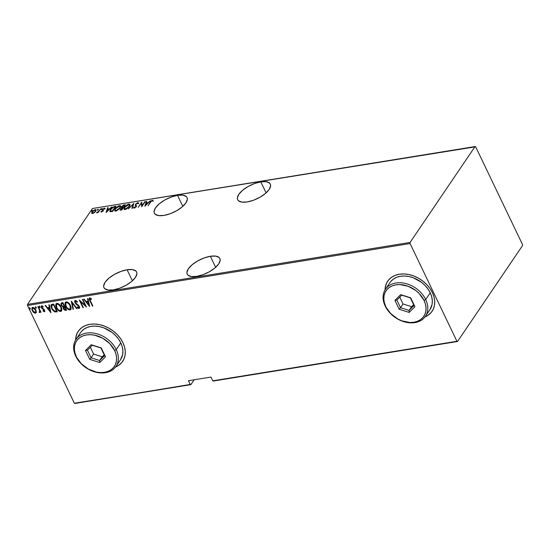 <?xml version="1.0" encoding="UTF-8"?>
<svg xmlns="http://www.w3.org/2000/svg" width="550" height="550" viewBox="0 0 550 550"><rect width="100%" height="100%" fill="white"/><g stroke="black" fill="none" stroke-linecap="round" stroke-linejoin="round"><path stroke-width="0.82" d="M56.794 304.205L57.448 303.854L57.248 304.157L58.389 304.377L60.802 307.058L61.009 306.762L61.339 309.457L60.369 310.674L58.424 309.918L56.781 307.746L56.506 304.618L57.248 304.157C58.932 304.439 60.115 305.408 60.802 307.058L61.078 310.221L60.369 310.674C58.671 310.379 57.475 309.409 56.781 307.746L56.265 306.157L56.458 304.693L57.448 303.854L58.589 304.081L61.009 306.762L61.545 308.557L61.242 309.973M260.789 181.851L266.083 192.885L260.789 181.851L254.458 183.556L248.057 186.532L242.557 190.327L238.789 194.356L237.346 198.014L237.572 199.526L238.425 200.743L241.876 202.125L247.177 201.946A18.102 7.508 154.4 0 1 237.655 199.719A18.102 7.508 154.4 0 1 243.609 189.475A18.102 7.508 154.4 0 1 260.789 181.851A18.102 7.508 154.4 0 1 270.311 184.078A18.102 7.508 154.4 0 1 264.357 194.322A18.102 7.508 154.4 0 1 247.177 201.946L253.509 200.241L259.909 197.264L265.409 193.469L269.177 189.441L270.621 185.783L270.394 184.271L269.541 183.054L266.083 181.672L260.789 181.851M210.354 256.286L215.648 267.321L210.354 256.286L204.022 257.991L197.622 260.968L192.122 264.756L188.354 268.792L186.911 272.449L187.137 273.962L187.99 275.179L191.441 276.561L196.742 276.382A18.102 7.508 154.4 0 1 187.22 274.154A18.102 7.508 154.4 0 1 193.174 263.911A18.102 7.508 154.4 0 1 210.354 256.286A18.102 7.508 154.4 0 1 219.876 258.507A18.102 7.508 154.4 0 1 213.923 268.757A18.102 7.508 154.4 0 1 196.742 276.382L203.074 274.677L209.474 271.7L214.974 267.905L218.742 263.876L220.186 260.219L219.959 258.706L219.106 257.489L215.655 256.107L210.354 256.286M177.526 195.333L182.813 206.367L177.526 195.333L171.194 197.038L164.787 200.014L159.287 203.803L155.526 207.838L154.076 211.496L154.303 213.008L155.162 214.225L158.613 215.6L163.907 215.428A18.102 7.508 154.4 0 1 154.385 213.201A18.102 7.508 154.4 0 1 160.339 202.95A18.102 7.508 154.4 0 1 177.526 195.333A18.102 7.508 154.4 0 1 187.041 197.553A18.102 7.508 154.4 0 1 181.087 207.804A18.102 7.508 154.4 0 1 163.907 215.428L170.239 213.723L176.639 210.746L182.146 206.951L185.907 202.916L187.357 199.258L187.131 197.752L186.271 196.536L182.82 195.154L177.526 195.333M127.091 269.761L132.378 280.803L127.091 269.761L120.759 271.473L114.352 274.443L108.852 278.238L105.091 282.274L103.641 285.931L103.868 287.444L104.727 288.661L108.178 290.036L113.472 289.864A18.102 7.508 154.4 0 1 103.95 287.636A18.102 7.508 154.4 0 1 109.911 277.386A18.102 7.508 154.4 0 1 127.091 269.761A18.102 7.508 154.4 0 1 136.606 271.989A18.102 7.508 154.4 0 1 130.653 282.239A18.102 7.508 154.4 0 1 113.472 289.864L119.804 288.159L126.204 285.182L131.711 281.387L135.472 277.351L136.922 273.694L136.696 272.188L135.836 270.971L132.385 269.589L127.091 269.761M78.292 331.196A26.819 19.903 -145.9 0 0 75.687 339.852L75.969 336.985L77.165 333.197M75.584 340.017A26.819 19.903 34.1 0 1 78.231 331.293A26.819 19.903 34.1 0 1 100.781 324.94A26.819 19.903 34.1 0 1 122.946 342.691L120.45 338.47L117.191 334.544L113.293 331.079L108.893 328.192L104.17 326.006L99.309 324.603L94.483 324.032L89.891 324.321L85.704 325.456L82.081 327.394L79.166 330.055L77.069 333.348L75.866 337.136L75.584 340.017M387.736 281.105A26.819 19.903 -145.9 0 0 385.131 289.754L385.406 286.894L386.609 283.106M385.027 289.926A26.819 19.903 34.1 0 1 387.674 281.194A26.819 19.903 34.1 0 1 410.217 274.849A26.819 19.903 34.1 0 1 432.382 292.6L429.894 288.372L426.635 284.453L422.73 280.981L418.337 278.101L413.614 275.914L408.746 274.512L403.927 273.941L399.334 274.23L395.141 275.364L391.524 277.296L388.603 279.964L386.506 283.25L385.309 287.038L385.027 289.926M74.958 403.432L190.857 384.67L194.164 379.789L190.857 384.67L74.339 403.219L27.514 305.484L410.094 243.547L456.919 341.282L212.747 380.813L210.952 377.073L188.444 380.71L190.238 384.457L74.958 403.432M92.462 208.505L475.042 146.568L410.08 242.44L27.5 304.377L92.462 208.505L27.5 304.377L27.514 305.484L74.339 403.219L190.857 384.67L190.238 384.457L188.444 380.71L210.952 377.073L212.747 380.813L213.366 381.026L457.538 341.495L522.5 245.623L522.486 244.516L475.661 146.781L475.042 146.568L410.08 242.44L410.094 243.547L456.919 341.282L457.538 341.495L522.5 245.623L522.486 244.516L475.661 146.781L92.462 208.505M91.651 213.118L92.558 213.531L95.143 211.963L96.161 210.086L95.233 209.584L93.115 210.712L91.726 212.52L92.173 213.544L94.132 212.822L95.721 211.255L96.106 209.839L95.233 209.584L92.084 211.839L91.699 213.269M100.739 208.752L98.251 211.681L96.491 212.774L98.141 212.066L97.756 212.63L98.161 212.561L100.739 208.752L98.505 211.42L96.491 212.774L98.141 212.066L97.756 212.63L98.161 212.561L100.739 208.752M101.454 212.087L103.201 210.65L102.96 209.206L103.929 208.594L104.363 208.883L104.727 208.196L102.754 209.034L102.231 209.956L102.616 211.028L100.904 211.695L101.454 212.087L103.036 210.946L102.884 209.309L104.878 208.484L104.232 208.127L102.465 209.392L102.616 211.028L100.904 211.695L101.454 212.087L100.904 211.695M114.641 206.504L112.764 207.212L111.196 208.574L109.979 210.437L110 211.537L112.558 211.482L116.091 206.271L114.641 206.504L114.854 206.944L115.727 206.8L114.854 206.944L114.641 206.504C112.64 207.116 111.272 208.093 110.536 209.426L110.261 211.681L112.558 211.482L116.091 206.271L114.641 206.504M125.379 204.765L123.509 205.15L122.059 206.181L121.371 207.24L121.674 207.866L120.402 209.062L120.23 210.093L121.853 209.976L125.379 204.765L124.135 204.964L121.653 206.683L121.674 207.866L120.134 209.983L121.853 209.976L125.379 204.765M133.863 203.39L128.212 208.945L133.134 204.401L131.911 208.347L132.351 208.278L133.863 203.39L128.212 208.945L133.134 204.401L131.911 208.347L132.351 208.278L133.863 203.39M144.87 201.609L142.093 205.707L141.742 202.118L138.208 207.329L141.398 203.156L141.742 206.752L145.276 201.548L142.093 205.707L141.742 202.118L138.208 207.329L141.398 203.156L141.742 206.752L144.87 201.609M152.24 200.819L152.419 200.269L150.088 202.269L148.108 205.728L151.229 201.259L153.141 200.688L152.309 200.289L150.913 201.176L148.108 205.728L150.453 202.256L152.02 200.812L152.618 201.128L153.086 200.558M144.877 206.25L150.425 200.709L148.204 202.558L146.238 202.874L146.726 201.307L146.286 201.383L144.877 206.25L150.425 200.709L148.204 202.558L146.238 202.874L146.726 201.307L146.286 201.383L144.877 206.25M133.774 208.065L133.567 207.412L134.179 208.099L136.118 206.704L136.022 204.188L137.528 203.156L137.961 203.857L138.538 203.528L137.899 202.62L136.001 203.782L135.321 205.095L135.699 206.786L134.764 207.515L134.166 207.034L133.567 207.412L133.794 208.072L134.331 208.065L136.331 206.305L135.85 204.772L136.139 204.036L137.417 203.177L137.961 203.857L138.538 203.528L138.559 202.888L137.899 202.62L138.586 203.101M129.387 206.415L129.979 205.178L129.759 204.229L127.738 204.435L124.843 206.786L123.949 209.172L124.809 209.598L126.184 209.206L129.064 206.855L129.931 204.449L128.796 204.091L124.527 207.226L123.963 209.206L125.125 209.564L129.387 206.415M120.099 207.921L120.691 206.683L120.464 205.728L118.449 205.941L115.555 208.292L114.654 210.678L115.246 211.09L116.531 210.87L119.391 208.801L120.642 205.954L119.508 205.597L115.232 208.732L114.675 210.712L115.83 211.069L120.099 207.921M106.198 212.506L111.746 206.972L109.532 208.814L107.566 209.137L108.047 207.57L107.608 207.639L106.095 212.527L111.746 206.972L109.532 208.814L107.566 209.137L108.047 207.57L107.608 207.639L106.198 212.506M102.004 208.876L101.784 208.539L101.104 209.261L101.894 209.021L101.901 208.505L101.2 209.007L101.31 209.378L101.901 208.505M98.271 209.481L97.934 209.192L97.364 209.866L98.154 209.626L98.161 209.11L97.46 209.612L97.57 209.983L98.161 209.11M92.214 210.464L91.988 210.121L91.307 210.849L92.098 210.602L92.104 210.093L91.403 210.595L91.513 210.959L92.214 210.464L92.104 210.093M36.355 312.07L35.633 309.526L33.701 307.574L32.079 307.691L31.886 309.636L33.234 312.07L35.008 313.211L36.286 312.462L35.874 309.994C35.255 308.495 34.182 307.629 32.67 307.388L31.989 307.801L32.244 310.578L33.681 312.503L35.461 313.218L36.355 312.07M40.109 312.146L40.37 311.156L40.562 312.283L40.968 312.221L38.273 306.591L37.867 306.653L39.669 310.681L39.208 312.4L39.978 312.379L40.171 311.451L40.968 312.221L38.273 306.591L37.867 306.653L39.614 310.489L39.208 312.4L40.226 312.022M44.77 311.396L44.357 311.774L44.811 311.107L44.151 309.512L41.752 307.478L41.876 306.673L43.003 307.099L43.031 306.529L42.027 305.944L41.216 306.302L41.676 308.158L44.213 310.372L44.151 311.039L43.106 310.592L43.058 311.121L44.688 311.575M52.174 304.336L51.123 304.858L50.868 305.979L52.456 309.973L54.752 311.926L57.31 311.809L53.618 304.102L51.102 304.886L51.583 308.481L54.752 311.926L57.31 311.809L53.618 304.102L52.174 304.336M62.913 302.596L61.071 303.132L61.236 305.229L63.099 307.044L63.264 308.55L64.288 310.021L66.605 310.303L62.913 302.596L61.05 303.16L61.236 305.229L63.099 307.044L63.367 308.77L65.718 310.447L66.605 310.303L62.913 302.596M71.397 301.228L72.964 309.272L73.404 309.203L72.057 302.72L76.663 308.674L77.103 308.605L71.294 301.242L72.964 309.272L73.404 309.203L72.057 302.72L76.663 308.674L77.103 308.605L71.397 301.228M82.404 299.441L85.305 305.504L79.269 299.949L82.961 307.656L83.366 307.587L80.458 301.517L86.494 307.086L82.802 299.379L82.404 299.441L85.305 305.504L79.269 299.949L82.961 307.656L83.366 307.587L80.458 301.517L86.494 307.086L82.802 299.379L82.404 299.441M89.76 298.038C89.052 298.732 89.121 299.695 89.959 300.919L92.455 306.116L92.861 306.054L89.856 299.626L89.98 298.884L91.355 299.379L91.314 298.746L89.76 298.038L89.292 299.303L92.455 306.116L92.861 306.054L90.399 300.926L90.111 298.836L91.355 299.379L91.314 298.746L89.341 298.286M115.17 367.214L118.793 365.276L121.708 362.615L123.805 359.322L125.008 355.534L125.262 351.395L124.568 347.057L122.946 342.691A26.819 19.903 34.1 0 1 122.643 361.377A26.819 19.903 34.1 0 1 115.514 367.077M424.614 317.116L428.237 315.184L431.152 312.517L433.249 309.231L434.452 305.442L434.706 301.297L434.005 296.959L432.382 292.6A26.819 19.903 34.1 0 1 432.08 311.286A26.819 19.903 34.1 0 1 424.957 316.979M89.629 306.577L87.952 298.547L87.512 298.616L88.048 301.187L86.082 301.51L84.253 299.145L83.813 299.214L89.629 306.577L87.952 298.547L87.512 298.616L88.048 301.187L86.082 301.51L84.253 299.145L83.813 299.214L89.629 306.577M79.612 308.062L79.111 308.488L79.365 306.515L78.547 305.381L75.336 302.631L75.817 300.884L77.103 301.627L75.618 301.18L77.248 302.301L77.461 301.847L75.247 300.389L74.608 301.668L75.873 303.978L78.836 306.35L78.939 307.643L77.433 306.845L77.282 307.381L78.602 308.419L79.647 307.945L79.262 306.309L75.859 303.366L75.164 302.129L75.618 301.18L77.248 302.301L77.461 301.847L75.886 300.486L74.773 300.685M70.496 305.484L67.554 302.149L66.144 301.861L65.196 302.548L65.024 304.363L65.67 306.309L66.852 308.179L68.64 309.678L70.063 309.959L70.984 309.258L71.142 307.436L70.496 305.484C69.657 303.449 68.207 302.239 66.144 301.861L65.292 302.39L65.67 306.309C66.509 308.371 67.966 309.588 70.063 309.959L70.881 309.43L70.496 305.484M61.208 306.989L58.259 303.655L56.849 303.366L55.907 304.047L55.694 305.546L56.375 307.814L59.345 311.176L60.768 311.458L61.696 310.757L61.847 308.935L61.208 306.989C60.369 304.954 58.919 303.744 56.849 303.366L55.997 303.896L56.375 307.814C57.214 309.877 58.678 311.094 60.768 311.458L61.593 310.936L61.208 306.989M50.951 312.84L49.28 304.803L48.84 304.879L49.376 307.45L47.41 307.766L45.581 305.408L45.141 305.477L50.951 312.84L49.28 304.803L48.84 304.879L49.376 307.45L47.41 307.766L45.581 305.408L45.141 305.477L50.951 312.84M40.047 306.886L39.449 306.316L39.133 306.604L39.841 307.587L40.047 306.886L39.332 306.309L39.236 307.017L39.951 307.594L40.047 306.886L39.951 307.594M36.314 307.491L35.709 306.921L35.399 307.209L36.101 308.192L36.314 307.491L35.599 306.914L35.502 307.622L36.218 308.199L36.314 307.491L36.218 308.199M30.25 308.474L29.652 307.897L29.343 308.186L30.044 309.176L30.25 308.474L29.542 307.897L29.446 308.605L30.154 309.176L30.25 308.474L30.154 309.176M425.074 316.821A26.819 19.903 -145.9 0 0 432.149 311.19M428.333 315.033L431.248 312.373M115.631 366.919A26.819 19.903 -145.9 0 0 122.705 361.288M118.896 365.131L121.811 362.464M89.616 297.901L90.166 300.616C89.32 299.393 89.258 298.437 89.959 297.743M91.554 299.083L90.31 298.54L90.021 298.856M91.341 298.946L90.111 298.836M89.512 306.013L84.198 299.152L89.512 306.013M88.254 300.891L87.773 298.574L88.254 300.891M86.873 301.964L88.426 301.716L88.866 305.099L86.673 302.266L88.426 301.716L86.873 301.964M88.22 302.012L88.866 305.099L88.426 301.716L88.866 305.099L86.673 302.266L88.22 302.012M86.157 306.371L80.657 301.221L80.458 301.517L80.657 301.221L86.157 306.371M83.249 307.34L82.961 307.656L79.805 300.355L83.249 307.34M85.504 305.202L82.72 299.393L85.504 305.202M75.474 301.091L75.254 301.407L75.618 301.18M79.111 308.488L79.317 308.192L77.481 307.086L77.282 307.381L79.111 308.488L79.729 307.931M78.987 307.395L79.179 306.316L78.787 307.691L77.433 306.845L77.282 307.381L77.523 306.941L78.547 308L79.674 308M78.196 305.663L78.98 306.611L78.403 305.367L78.196 305.663L78.403 305.367L77.406 304.7L78.196 305.663M75.247 300.389L74.924 302.686L77.206 304.996L77.406 304.7L75.123 302.39L74.924 302.686L74.883 300.554M74.938 300.438L75.309 302.734L78.856 305.807L79.248 307.244M77.907 305.03L78.403 305.367M76.924 308.364L76.663 308.674L72.256 302.418L76.924 308.364M73.349 308.949L72.964 309.272L71.61 301.51L73.349 308.949M70.977 309.279L70.263 309.657C68.172 309.293 66.708 308.076 65.869 306.006L65.402 302.246L65.367 304.714L67.059 307.876L69.197 309.533L71.032 309.203M66.089 302.699L67.595 302.452L69.706 304.239L70.792 306.742L70.531 308.474M70.462 308.557L70.297 305.257L70.634 307.952L69.657 309.169C67.959 308.88 66.763 307.904 66.076 306.24L65.801 303.112L66.536 302.651C68.221 302.933 69.41 303.903 70.097 305.553L70.297 305.257C69.609 303.607 68.42 302.637 66.742 302.356L66.536 302.651L68.214 303.208L69.823 305.037L70.366 308.715L69.087 309.148L67.045 307.752L65.67 305.181L65.883 302.995M61.05 303.16L61.751 305.491L63.305 306.749L63.958 309.127L65.189 310.131L66.488 310.056L65.718 310.447L65.924 310.152L63.566 308.474L63.367 308.77L63.305 306.749L63.099 307.044L63.305 306.749L61.435 304.927L61.236 305.229L61.167 303.022M61.669 303.786L63.085 303.16L64.46 306.02L63.092 306.412L61.634 305.161L61.552 303.889L62.487 303.256L61.676 303.758M63.883 307.147L64.838 306.811L66.021 309.279L65.264 309.671L63.766 308.688L63.662 307.478L64.563 306.859L63.786 307.347M64.364 307.154L64.838 306.811L64.364 307.154L65.821 309.581L64.838 306.811L65.821 309.581L64.694 309.636L63.876 308.901L63.58 307.663L64.364 307.154M62.287 303.552L63.085 303.16L62.287 303.552L62.886 303.456L64.261 306.316L63.085 303.16L64.261 306.316L62.858 306.35L61.882 305.573L61.463 304.081L62.287 303.552M61.682 310.784L60.974 311.163C58.877 310.791 57.42 309.574 56.581 307.512L56.114 303.751L56.079 306.219L57.764 309.382L59.902 311.039L61.744 310.709M61.167 310.056L61.009 306.762C60.321 305.113 59.132 304.143 57.448 303.854L56.609 304.487M51.322 304.562L51.287 306.928L53.02 310.152L54.807 311.575L57.193 311.561L54.752 311.926L54.952 311.623L51.782 308.179L51.583 308.481L51.212 304.755M51.672 305.786L51.934 305.229M51.851 305.332L53.797 304.659L56.732 310.784L53.797 304.659L56.533 311.08L54.643 311.156L51.989 308.413L51.762 305.498M51.996 305.161L53.797 304.659L53.054 305.044L53.597 304.961L56.533 311.08L54.643 311.156L53.02 310.021L51.666 307.629L51.796 305.463M50.834 312.276L45.519 305.415L50.834 312.276M49.576 307.154L49.094 304.837L49.576 307.154M48.194 308.227L49.748 307.979L50.188 311.362L47.994 308.529L49.748 307.979L48.194 308.227M49.548 308.275L50.188 311.362L49.748 307.979L50.188 311.362L47.994 308.529L49.548 308.275M44.241 310.784L44.364 309.946L44.034 311.08L43.106 310.592L43.058 311.121L43.264 310.729L44.777 311.396M43.794 309.753L44.158 310.248L44.364 309.946L43.223 308.956L43.017 309.258L43.794 309.753M42.006 308.571L43.017 309.258L43.223 308.956L42.212 308.268L42.006 308.571L41.628 307.423L42.006 308.571M43.209 306.804L42.212 306.322L42.013 306.618L43.003 307.099L43.031 306.529L41.291 306.157M41.669 305.931L41.429 307.725L41.876 305.635M44.357 311.774L44.55 310.152L42.192 308.144L41.821 307.629L42.212 306.322L41.903 306.653M41.972 306.467L43.099 306.707M41.422 306.006L41.745 307.649L44.11 309.567L44.296 310.771M39.236 307.017L39.332 306.309L40.15 307.299L39.236 307.017L39.538 306.013M39.696 312.531L39.208 312.4L39.387 311.829L40.184 312.077M39.641 311.527L39.82 310.193L39.442 311.829M39.82 310.193L38.191 306.604L39.82 310.193M35.502 307.622L35.599 306.914L36.417 307.904L35.502 307.622L35.798 306.618M36.211 312.654L35.461 313.218L35.661 312.916L33.681 312.503L32.244 310.578L32.106 307.656M32.154 307.56L32.086 309.341L33.433 311.768L35.207 312.916L36.328 312.51M32.649 308.137L33.591 307.787L35.001 308.729L35.949 310.482L35.874 311.857M32.67 308.117L32.464 308.413L33 308.082L35.468 310.056C36.073 311.183 35.963 312.001 35.131 312.524L32.642 310.509C32.038 309.389 32.161 308.577 33 308.082L32.581 308.282M35.331 312.228C36.163 311.706 36.279 310.881 35.674 309.753L35.468 310.056L35.674 309.753L33.206 307.78L33 308.082L34.499 308.715L35.743 310.784L35.454 312.393L34.031 312.187L32.374 309.788L32.45 308.44L33 308.082M35.723 312.043L35.131 312.524M29.446 308.605L29.542 307.897L30.36 308.88L29.645 308.303L29.446 308.605L29.741 307.594M153.141 200.688L152.419 200.269L152.625 200.709L153.347 201.128M153.154 200.812L152.192 200.839M145.241 205.886L146.286 201.383L146.568 201.809L145.241 205.886M146.451 203.314L146.238 202.874L146.451 203.314L148.081 203.053L146.451 203.314M145.502 205.253L146.087 203.376L147.641 203.122L145.626 205.501L146.087 203.376L147.641 203.122L145.502 205.253M141.831 206.628L141.398 203.156L141.831 206.628M141.46 203.287L141.873 202.675L141.46 203.287M138.531 202.826L137.899 202.62L135.623 204.242L135.699 206.786L134.592 207.556L134.166 207.034L133.567 207.412L134.179 208.099M137.528 203.156L137.961 203.857M136.393 205.947L135.623 204.242L135.616 205.886M136.407 205.92L136.606 206.394M133.567 207.412L133.781 207.852L134.269 207.536L133.781 208.106M134.592 207.556L134.166 207.034M134.372 207.474L134.798 207.996M135.905 207.233L135.919 204.566M135.424 205.494L135.85 206.167M135.933 206.394L136.07 206.889M138.772 203.328L137.748 203.156L137.899 202.62M136.324 205.803L136.077 205.301M132.282 208.285L133.134 204.401L132.282 208.285M133.224 204.593L133.609 204.208L133.224 204.593M124.101 209.399L124.465 208.099L124.087 209.282M128.707 204.6L129.477 205.191L129.126 206.779L127.078 208.333L124.678 208.924L124.926 207.157L127.304 205.04L128.453 204.627L129.408 204.93L128.982 206.484L125.462 209.034L125.654 209.426L124.486 208.697L124.926 207.157L129.009 204.531L128.796 204.091L130.006 204.703M129.587 204.518L128.666 204.607M129.553 205.26L129.628 206.078M125.544 209.488L124.692 209.131M124.486 208.697L125.427 209.495M129.649 205.996L129.408 204.93M120.319 210.134L120.402 209.062L120.642 209.461M121.887 208.306L121.653 206.683L121.55 207.845M124.266 205.418L124.135 204.964L125.022 205.294L124.245 205.425M120.718 209.351L120.312 210.334M122.437 207.859L122.265 207.061L122.437 207.859L122.224 207.419L123.241 207.783L123.035 207.343L122.224 207.419L122.059 206.621L124.616 205.363L123.454 207.611L123.035 207.343L123.344 207.769L122.079 207.584M121.027 209.426L121.468 210.038L120.814 208.986L122.664 207.879L121.956 209.818L121.254 209.598L121.853 209.976L120.993 210.038L120.656 209.502M121.254 209.598L121.027 208.718L122.939 207.838L121.811 209.509L120.711 209.564L120.814 208.986M122.224 207.419L122.059 206.621L122.843 205.872L124.767 205.673L123.303 207.302L122.073 207.391L122.059 206.621M114.812 210.897L115.177 209.598L114.799 210.788M119.412 206.099L120.182 206.697L119.831 208.285L118.071 209.639L115.706 210.547L115.136 209.969L115.521 208.842L118.009 206.546L119.164 206.126L120.113 206.436L119.694 207.989L116.174 210.54L116.366 210.932L115.198 210.203L115.637 208.663L119.714 206.037L119.508 205.597L120.711 206.202M120.299 206.023L119.377 206.113M120.257 206.766L120.34 207.584M116.256 210.994L115.397 210.629M115.198 210.203L116.139 211.001M120.361 207.494L120.113 206.436M110.11 211.826L109.897 211.386L110.261 211.681M110.048 211.578L110.44 210.354M110.522 210.21L110.083 211.75M110.832 211.152L110.495 210.183L111.856 208.292L113.341 207.309L115.328 206.869L112.667 211.324L110.461 210.891L111.045 211.592L110.832 211.152L111.045 211.592L112.399 211.502L112.186 211.062L110.832 211.152L110.935 209.364L113.341 207.309L115.328 206.869L112.186 211.062L112.564 211.475L111.114 211.606L110.619 211.117M106.562 212.149L107.608 207.639L107.896 208.072L106.562 212.149M107.772 209.577L107.566 209.137L107.772 209.577L109.402 209.316L107.772 209.577M106.831 211.516L107.408 209.639L108.962 209.385L106.948 211.764L107.408 209.639L108.962 209.385L106.831 211.516M101.193 212.08L101.606 211.778L101.193 212.08M101.784 211.619L101.413 211.324M102.926 211.097L102.733 210.698L102.926 211.097M102.231 209.956L102.733 210.698M102.809 209.653L102.444 210.396L102.465 209.392L102.988 210.169M104.211 208.629L104.232 208.127L105.091 208.924M104.878 208.484L104.232 208.127M103.929 208.594L104.363 208.883M103.091 209.749L103.235 210.403L102.754 209.653M102.823 209.791L103.483 210.822M104.94 208.636L104.156 208.643M101.2 209.007L101.31 209.378M101.413 209.447L102.108 208.945M101.998 208.979L101.523 209.303M97.178 212.719L96.993 212.334L97.178 212.719M98.684 211.791L98.505 211.42L98.684 211.791M97.46 209.612L97.57 209.983M97.673 210.052L98.374 209.55M98.257 209.584L97.79 209.907M92.256 212.19L92.084 211.839L92.256 212.19M96.167 210.107L95.322 210.052L95.233 209.584L96.161 210.107M95.865 210.863L95.611 210.265L95.459 211.606L92.881 213.063L92.208 212.843L92.496 211.771L94.916 210.052L95.611 210.265M92.764 213.51L92.373 213.111M92.208 212.843L92.703 213.503M91.403 210.595L91.513 210.959M91.616 211.035L92.311 210.533M92.201 210.561L91.733 210.891M92.496 211.771L94.531 210.155L95.652 210.423L94.923 211.812L93.473 212.871L92.228 212.877L92.496 211.771M457.538 341.495L212.747 380.813L457.538 341.495M410.094 243.547L27.514 305.484L27.5 304.377L410.08 242.44L410.094 243.547M116.256 349.607L114.627 350.536A22.797 16.919 34.1 0 1 104.459 372.343A22.797 16.919 34.1 0 1 76.367 356.73L75.742 356.166A24.138 17.909 -145.9 0 0 105.49 372.694A24.138 17.909 -145.9 0 0 116.256 349.607A24.138 17.909 34.1 0 1 115.981 366.424A24.138 17.909 34.1 0 1 95.693 372.137A24.138 17.909 34.1 0 1 75.742 356.166A24.138 17.909 34.1 0 1 76.017 339.343A24.138 17.909 34.1 0 1 96.305 333.63A24.138 17.909 34.1 0 1 116.256 349.607L120.794 342.904L116.256 349.607A24.138 17.909 -145.9 0 0 86.508 333.073A24.138 17.909 -145.9 0 0 75.742 356.166L81.256 363.653L88.309 369.05L96.456 372.103L100.554 372.584L104.459 372.343L108.02 371.374L111.1 369.731L113.575 367.469L115.363 364.671L116.38 361.453L116.6 357.926L116.009 354.241L114.627 350.536L109.739 343.606L102.685 338.209L94.531 335.156L90.434 334.675L86.529 334.923L82.968 335.885L79.894 337.528L77.412 339.79L75.632 342.588L74.608 345.812L74.394 349.332L74.986 353.018L76.367 356.73A22.797 16.919 34.1 0 1 86.529 334.923A22.797 16.919 34.1 0 1 114.627 350.536L116.256 349.607M115.981 366.424L120.526 359.728A24.138 17.909 -145.9 0 0 120.794 342.904A24.138 17.909 -145.9 0 0 100.849 326.934A24.138 17.909 -145.9 0 0 80.554 332.647L76.017 339.343M101.241 347.909L105.504 356.806L99.756 362.526L89.746 359.356L85.484 350.46L91.231 344.733L101.241 347.909L91.231 344.733L85.484 350.46L87.422 350.164L92.345 345.262L100.925 347.978L104.576 355.603L99.653 360.511L91.073 357.789L93.596 354.069L102.176 356.792L99.653 360.511L104.184 354.784L102.176 356.792L93.596 354.069L91.073 357.789L87.422 350.164L92.345 345.262L91.231 344.733L101.241 347.909L105.504 356.806L101.241 347.909M120.478 359.796L122.65 354.468L122.884 350.742L122.258 346.837L120.794 342.904L118.552 339.103L115.617 335.576L112.104 332.454L103.902 327.889L99.522 326.631L95.177 326.116L91.046 326.377L87.278 327.394L84.019 329.141L81.393 331.533M90.338 347.263L93.596 354.069L90.338 347.263M87.422 350.164L85.484 350.46L89.746 359.356L91.073 357.789L87.422 350.164M91.073 357.789L89.746 359.356L99.756 362.526L99.653 360.511L91.073 357.789M99.653 360.511L99.756 362.526L105.504 356.806L104.576 355.603L99.653 360.511M425.693 299.509L424.064 300.438A22.797 16.919 34.1 0 1 413.902 322.245A22.797 16.919 34.1 0 1 385.804 306.632L385.186 306.068A24.138 17.909 -145.9 0 0 414.934 322.603A24.138 17.909 -145.9 0 0 425.693 299.509A24.138 17.909 34.1 0 1 425.425 316.332A24.138 17.909 34.1 0 1 405.13 322.046A24.138 17.909 34.1 0 1 385.186 306.068A24.138 17.909 34.1 0 1 385.454 289.252A24.138 17.909 34.1 0 1 405.749 283.539A24.138 17.909 34.1 0 1 425.693 299.509L430.231 292.813L425.693 299.509A24.138 17.909 -145.9 0 0 395.945 282.982A24.138 17.909 -145.9 0 0 385.186 306.068L390.692 313.555L397.746 318.952L401.761 320.815L409.998 322.493L413.902 322.245L417.457 321.282L420.537 319.639L423.019 317.371L424.799 314.572L425.824 311.355L426.037 307.835L425.446 304.15L424.064 300.438L419.176 293.514L415.862 290.565L408.107 286.254L399.877 284.577L395.973 284.824L392.411 285.787L389.331 287.437L386.856 289.699L385.069 292.497L384.051 295.714L383.831 299.234L384.422 302.919L385.804 306.632A22.797 16.919 34.1 0 1 395.973 284.824A22.797 16.919 34.1 0 1 424.064 300.438L425.693 299.509M425.425 316.332L429.962 309.629A24.138 17.909 -145.9 0 0 430.231 292.813A24.138 17.909 -145.9 0 0 410.286 276.836A24.138 17.909 -145.9 0 0 389.991 282.549L385.454 289.252M410.678 297.811L414.941 306.707L409.2 312.434L399.19 309.258L394.928 300.362L400.675 294.642L410.678 297.811L400.675 294.642L394.928 300.362L396.859 300.073L401.789 295.164L410.362 297.887L414.019 305.511L409.09 310.413L400.517 307.697L403.04 303.971L411.613 306.694L409.09 310.413L413.627 304.693L411.613 306.694L403.04 303.971L400.517 307.697L396.859 300.073L401.789 295.164L400.675 294.642L410.678 297.811L414.941 306.707L410.678 297.811M429.921 309.698L432.094 304.37L432.321 300.644L431.695 296.739L430.231 292.813L427.989 289.011L425.061 285.478L421.547 282.356L413.339 277.798L408.959 276.533L404.621 276.024L400.489 276.279L396.715 277.303L393.456 279.043L390.837 281.442M399.774 297.165L403.04 303.971L399.774 297.165M396.859 300.073L394.928 300.362L399.19 309.258L400.517 307.697L396.859 300.073M400.517 307.697L399.19 309.258L409.2 312.434L409.09 310.413L400.517 307.697M409.09 310.413L409.2 312.434L414.941 306.707L414.019 305.511L409.09 310.413M137.947 203.314L138.153 203.754M135.946 205.081L136.159 205.521M134.221 207.433L134.427 207.873M135.836 206.14L136.049 206.58M129.931 204.449L130.144 204.889M121.894 207.24L122.107 207.68M120.642 205.954L120.849 206.394M101.454 211.468L101.667 211.908M102.713 210.609L102.919 211.049M104.328 208.766L104.541 209.206M101.118 209.316L101.331 209.756M97.384 209.921L97.591 210.361M91.321 210.904L91.534 211.344"/></g></svg>
